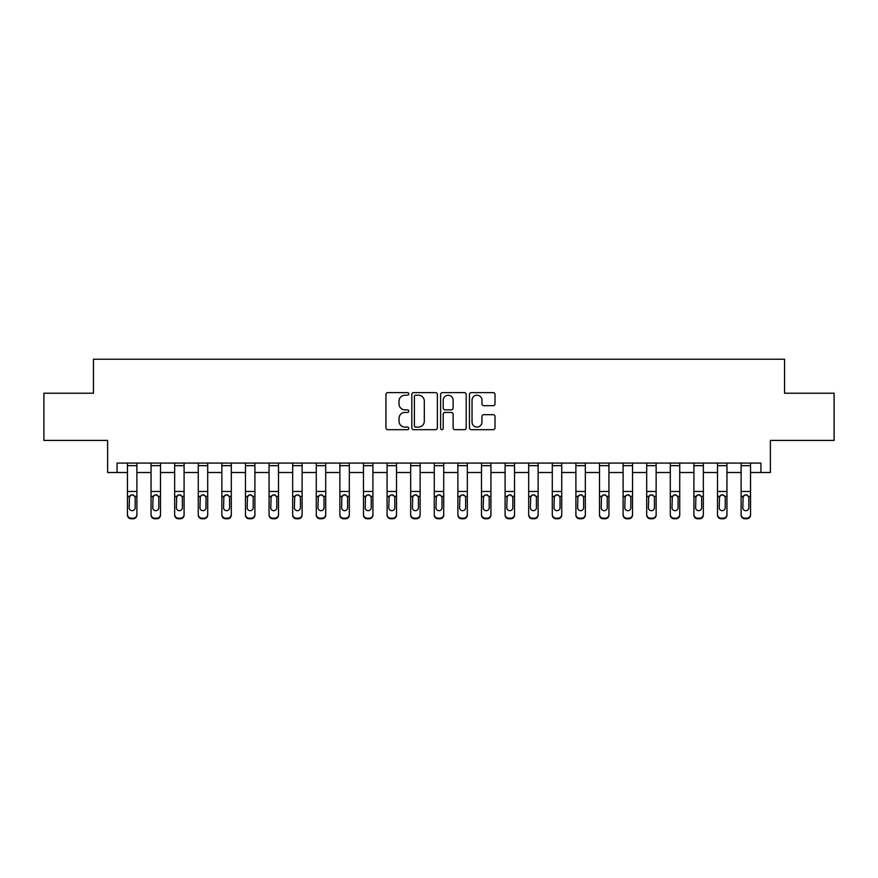 <?xml version="1.0" encoding="UTF-8"?>
<svg xmlns="http://www.w3.org/2000/svg" width="878" height="878" viewBox="0 0 878 878"><rect width="100%" height="100%" fill="white"/><g stroke="black" fill="none" stroke-linecap="round" stroke-linejoin="round"><path stroke-width="1.32" d="M408.786 393.915A1.295 1.295 0 0 0 407.491 392.62L387.802 392.62A1.855 1.855 0 0 0 385.947 394.474L385.947 427.827A1.855 1.855 0 0 0 387.802 429.682L407.491 429.682A1.295 1.295 0 0 0 408.786 428.387A1.295 1.295 0 0 0 407.491 427.092L404.945 427.092A5.926 5.926 0 0 1 399.018 421.155L399.018 418.378A5.926 5.926 0 0 1 404.945 412.451L407.491 412.451A1.295 1.295 0 0 0 408.786 411.145A1.295 1.295 0 0 0 407.491 409.85L404.945 409.85A5.926 5.926 0 0 1 399.018 403.924L399.018 401.136A5.926 5.926 0 0 1 404.945 395.21L407.491 395.21A1.295 1.295 0 0 0 408.786 393.915M493.162 405.68A1.855 1.855 0 0 0 495.016 403.825L495.016 394.474A1.855 1.855 0 0 0 493.162 392.62L471.299 392.62A1.855 1.855 0 0 0 469.445 394.474L469.445 427.827A1.855 1.855 0 0 0 471.299 429.682L493.162 429.682A1.855 1.855 0 0 0 495.016 427.827L495.016 416.523A1.855 1.855 0 0 0 493.162 414.668L483.8 414.668A1.855 1.855 0 0 0 481.956 416.523L481.956 422.131A4.961 4.961 0 0 1 476.995 427.092A4.961 4.961 0 0 1 472.035 422.131L472.035 400.17A4.961 4.961 0 0 1 476.995 395.21A4.961 4.961 0 0 1 481.956 400.17L481.956 403.825A1.855 1.855 0 0 0 483.8 405.68L493.162 405.68M117.07 472.518L117.07 463.079L760.93 463.079L760.93 472.518L770.379 472.518L770.379 440.416L834.1 440.416L834.1 393.212L784.537 393.212L784.537 359.223L93.463 359.223L93.463 393.212L43.9 393.212L43.9 440.416L107.621 440.416L107.621 472.518L127.453 472.518M437.376 394.474A1.855 1.855 0 0 0 435.521 392.62L413.659 392.62A1.855 1.855 0 0 0 411.804 394.474L411.804 427.827A1.855 1.855 0 0 0 413.659 429.682L435.521 429.682A1.855 1.855 0 0 0 437.376 427.827L437.376 394.474M442.479 392.62L464.341 392.62A1.855 1.855 0 0 1 466.196 394.474L466.196 427.827A1.855 1.855 0 0 1 464.341 429.682L454.991 429.682A1.855 1.855 0 0 1 453.136 427.827L453.136 414.295A1.855 1.855 0 0 0 451.281 412.451L445.069 412.451A1.855 1.855 0 0 0 443.214 414.295L443.214 428.387A1.295 1.295 0 0 1 441.919 429.682A1.295 1.295 0 0 1 440.624 428.387L440.624 394.474A1.855 1.855 0 0 1 442.479 392.62M136.891 472.518L151.049 472.518M160.498 472.518L174.656 472.518M184.095 472.518L198.263 472.518M207.702 472.518L221.86 472.518M231.298 472.518L245.467 472.518M254.905 472.518L269.063 472.518M278.502 472.518L292.67 472.518M302.109 472.518L316.267 472.518M325.705 472.518L339.874 472.518M349.312 472.518L363.47 472.518M372.909 472.518L387.077 472.518M396.516 472.518L410.674 472.518M420.123 472.518L434.281 472.518M443.719 472.518L457.877 472.518M467.326 472.518L481.484 472.518M490.923 472.518L505.091 472.518M514.53 472.518L528.688 472.518M538.126 472.518L552.295 472.518M561.733 472.518L575.891 472.518M585.33 472.518L599.498 472.518M608.937 472.518L623.095 472.518M632.533 472.518L646.702 472.518M656.14 472.518L670.298 472.518M679.737 472.518L693.905 472.518M703.344 472.518L717.502 472.518M726.951 472.518L741.109 472.518M750.547 472.518L760.93 472.518M415.689 395.21A1.295 1.295 0 0 0 414.394 396.505L414.394 425.786A1.295 1.295 0 0 0 415.689 427.092L418.378 427.092A5.926 5.926 0 0 0 424.315 421.155L424.315 401.136A5.926 5.926 0 0 0 418.378 395.21L415.689 395.21M453.136 400.258A4.961 4.961 0 0 0 448.175 395.309A4.961 4.961 0 0 0 443.214 400.258L443.214 407.996A1.855 1.855 0 0 0 445.069 409.85L451.281 409.85A1.855 1.855 0 0 0 453.136 407.996L453.136 400.258M127.453 496.948L127.453 514.442A3.775 3.742 0 0 0 131.228 518.185L133.116 518.185A3.775 3.742 0 0 0 136.891 514.442L136.891 515.024A3.775 3.742 180 0 1 133.116 518.777L133.116 518.185M135.19 507.693L135.19 497.749L135.19 507.693A3.018 2.996 180 0 1 132.172 510.689A3.018 2.996 180 0 0 135.19 507.693M129.154 508.285L129.154 507.693A3.018 2.996 180 0 0 132.172 510.689M130.592 495.159L129.154 497.519M133.752 495.159L132.172 494.709L134.861 496.355L135.19 497.749M136.891 463.079L136.891 514.442M127.453 463.079L127.453 514.442M131.228 518.185L131.228 518.777L133.116 518.777M131.228 518.777A3.775 3.742 180 0 1 127.453 515.024M127.453 496.355L129.483 496.355L129.154 507.693M129.483 496.355L132.172 494.709M151.049 463.079L151.049 514.442A3.775 3.742 -0 0 0 154.835 518.185L156.723 518.185A3.775 3.742 -0 0 0 160.498 514.442L160.498 515.024A3.775 3.742 180 0 1 156.723 518.777L156.723 518.185M160.498 496.948L160.498 515.024M158.797 507.693L158.797 497.749L158.797 507.693A3.018 2.996 180 0 1 155.779 510.689A3.018 2.996 180 0 0 158.797 507.693M152.75 508.285L152.75 507.693A3.018 2.996 180 0 0 155.779 510.689M154.199 495.159L152.75 497.519M157.349 495.159L155.779 494.709L158.457 496.355L158.797 497.749M174.656 463.079L174.656 514.442A3.775 3.742 -0 0 0 178.432 518.185L180.319 518.185A3.775 3.742 -0 0 0 184.095 514.442L184.095 515.024A3.775 3.742 180 0 1 180.319 518.777L180.319 518.185M184.095 496.948L184.095 515.024M182.394 507.693L182.394 497.749L182.394 507.693A3.018 2.996 180 0 1 179.375 510.689A3.018 2.996 180 0 0 182.394 507.693M176.357 508.285L176.357 507.693A3.018 2.996 180 0 0 179.375 510.689M177.795 495.159L176.357 497.519M180.956 495.159L179.375 494.709L182.064 496.355L182.394 497.749M198.263 463.079L198.263 514.442A3.775 3.742 -0 0 0 202.039 518.185L203.926 518.185A3.775 3.742 -0 0 0 207.702 514.442L207.702 515.024A3.775 3.742 180 0 1 203.926 518.777L203.926 518.185M207.702 496.948L207.702 515.024M206.001 507.693L206.001 497.749L206.001 507.693A3.018 2.996 180 0 1 202.983 510.689A3.018 2.996 180 0 0 206.001 507.693M199.954 508.285L199.954 507.693A3.018 2.996 180 0 0 202.983 510.689M201.402 495.159L199.954 497.519M204.552 495.159L202.983 494.709L205.661 496.355L206.001 497.749M160.498 463.079L160.498 514.442M154.835 518.185L154.835 518.777L156.723 518.777M154.835 518.777A3.775 3.742 180 0 1 151.049 515.024M151.049 496.355L153.09 496.355L152.75 507.693M153.09 496.355L155.779 494.709M184.095 463.079L184.095 514.442M178.432 518.185L178.432 518.777L180.319 518.777M178.432 518.777A3.775 3.742 180 0 1 174.656 515.024M174.656 496.355L176.687 496.355L176.357 507.693M176.687 496.355L179.375 494.709M207.702 463.079L207.702 514.442M202.039 518.185L202.039 518.777L203.926 518.777M202.039 518.777A3.775 3.742 180 0 1 198.263 515.024M198.263 496.355L200.294 496.355L199.954 507.693M200.294 496.355L202.983 494.709M221.86 463.079L221.86 514.442A3.775 3.742 -0 0 0 225.635 518.185L227.523 518.185A3.775 3.742 -0 0 0 231.298 514.442L231.298 515.024A3.775 3.742 180 0 1 227.523 518.777L227.523 518.185M231.298 496.948L231.298 515.024M229.597 507.693L229.597 497.749L229.597 507.693A3.018 2.996 180 0 1 226.579 510.689A3.018 2.996 180 0 0 229.597 507.693M223.561 508.285L223.561 507.693A3.018 2.996 180 0 0 226.579 510.689M225.009 495.159L223.561 497.519M228.159 495.159L226.579 494.709L229.268 496.355L229.597 497.749M231.298 463.079L231.298 514.442M225.635 518.185L225.635 518.777L227.523 518.777M225.635 518.777A3.775 3.742 180 0 1 221.86 515.024M221.86 496.355L223.89 496.355L223.561 507.693M223.89 496.355L226.579 494.709M245.467 463.079L245.467 514.442A3.775 3.742 -0 0 0 249.242 518.185L251.13 518.185A3.775 3.742 -0 0 0 254.905 514.442L254.905 515.024A3.775 3.742 180 0 1 251.13 518.777L251.13 518.185M254.905 496.948L254.905 515.024M253.204 507.693L253.204 497.749L253.204 507.693A3.018 2.996 180 0 1 250.186 510.689A3.018 2.996 180 0 0 253.204 507.693M247.157 508.285L247.157 507.693A3.018 2.996 180 0 0 250.186 510.689M248.606 495.159L247.157 497.519M251.756 495.159L250.186 494.709L252.864 496.355L253.204 497.749M269.063 463.079L269.063 514.442A3.775 3.742 -0 0 0 272.838 518.185L274.726 518.185A3.775 3.742 -0 0 0 278.502 514.442L278.502 515.024A3.775 3.742 180 0 1 274.726 518.777L274.726 518.185M278.502 496.948L278.502 515.024M276.811 507.693L276.811 497.749L276.811 507.693A3.018 2.996 180 0 1 273.782 510.689A3.018 2.996 180 0 0 276.811 507.693M270.764 508.285L270.764 507.693A3.018 2.996 180 0 0 273.782 510.689M272.213 495.159L270.764 497.519M275.363 495.159L273.782 494.709L276.471 496.355L276.811 497.749M292.67 463.079L292.67 514.442A3.775 3.742 -0 0 0 296.446 518.185L298.333 518.185A3.775 3.742 -0 0 0 302.109 514.442L302.109 515.024A3.775 3.742 180 0 1 298.333 518.777L298.333 518.185M302.109 496.948L302.109 515.024M300.408 507.693L300.408 497.749L300.408 507.693A3.018 2.996 180 0 1 297.39 510.689A3.018 2.996 180 0 0 300.408 507.693M294.371 508.285L294.371 507.693A3.018 2.996 180 0 0 297.39 510.689M295.809 495.159L294.371 497.519M298.959 495.159L297.39 494.709L300.078 496.355L300.408 497.749M316.267 463.079L316.267 514.442A3.775 3.742 -0 0 0 320.042 518.185L321.93 518.185A3.775 3.742 -0 0 0 325.705 514.442L325.705 515.024A3.775 3.742 180 0 1 321.93 518.777L321.93 518.185M325.705 496.948L325.705 515.024M324.015 507.693L324.015 497.749L324.015 507.693A3.018 2.996 180 0 1 320.986 510.689A3.018 2.996 180 0 0 324.015 507.693M317.968 508.285L317.968 507.693A3.018 2.996 180 0 0 320.986 510.689M319.416 495.159L317.968 497.519M322.566 495.159L320.986 494.709L323.675 496.355L324.015 497.749M339.874 463.079L339.874 514.442A3.775 3.742 -0 0 0 343.649 518.185L345.537 518.185A3.775 3.742 -0 0 0 349.312 514.442L349.312 515.024A3.775 3.742 180 0 1 345.537 518.777L345.537 518.185M349.312 496.948L349.312 515.024M347.611 507.693L347.611 497.749L347.611 507.693A3.018 2.996 180 0 1 344.593 510.689A3.018 2.996 180 0 0 347.611 507.693M341.575 508.285L341.575 507.693A3.018 2.996 180 0 0 344.593 510.689M343.013 495.159L341.575 497.519M346.162 495.159L344.593 494.709L347.282 496.355L347.611 497.749M254.905 463.079L254.905 514.442M249.242 518.185L249.242 518.777L251.13 518.777M249.242 518.777A3.775 3.742 180 0 1 245.467 515.024M245.467 496.355L247.497 496.355L247.157 507.693M247.497 496.355L250.186 494.709M278.502 463.079L278.502 514.442M272.838 518.185L272.838 518.777L274.726 518.777M272.838 518.777A3.775 3.742 180 0 1 269.063 515.024M269.063 496.355L271.093 496.355L270.764 507.693M271.093 496.355L273.782 494.709M302.109 463.079L302.109 514.442M296.446 518.185L296.446 518.777L298.333 518.777M296.446 518.777A3.775 3.742 180 0 1 292.67 515.024M292.67 496.355L294.701 496.355L294.371 507.693M294.701 496.355L297.39 494.709M325.705 463.079L325.705 514.442M320.042 518.185L320.042 518.777L321.93 518.777M320.042 518.777A3.775 3.742 180 0 1 316.267 515.024M316.267 496.355L318.308 496.355L317.968 507.693M318.308 496.355L320.986 494.709M349.312 463.079L349.312 514.442M343.649 518.185L343.649 518.777L345.537 518.777M343.649 518.777A3.775 3.742 180 0 1 339.874 515.024M339.874 496.355L341.904 496.355L341.575 507.693M341.904 496.355L344.593 494.709M363.47 463.079L363.47 514.442A3.775 3.742 -0 0 0 367.245 518.185L369.133 518.185A3.775 3.742 -0 0 0 372.909 514.442L372.909 515.024A3.775 3.742 180 0 1 369.133 518.777L369.133 518.185M372.909 496.948L372.909 515.024M371.218 507.693L371.218 497.749L371.218 507.693A3.018 2.996 180 0 1 368.189 510.689A3.018 2.996 180 0 0 371.218 507.693M365.171 508.285L365.171 507.693A3.018 2.996 180 0 0 368.189 510.689M366.62 495.159L365.171 497.519M369.77 495.159L368.189 494.709L370.878 496.355L371.218 497.749M372.909 463.079L372.909 514.442M367.245 518.185L367.245 518.777L369.133 518.777M367.245 518.777A3.775 3.742 180 0 1 363.47 515.024M363.47 496.355L365.511 496.355L365.171 507.693M365.511 496.355L368.189 494.709M387.077 463.079L387.077 514.442A3.775 3.742 -0 0 0 390.853 518.185L392.74 518.185A3.775 3.742 -0 0 0 396.516 514.442L396.516 515.024A3.775 3.742 180 0 1 392.74 518.777L392.74 518.185M396.516 496.948L396.516 515.024M394.815 507.693L394.815 497.749L394.815 507.693A3.018 2.996 180 0 1 391.797 510.689A3.018 2.996 180 0 0 394.815 507.693M388.778 508.285L388.778 507.693A3.018 2.996 180 0 0 391.797 510.689M390.216 495.159L388.778 497.519M393.377 495.159L391.797 494.709L394.485 496.355L394.815 497.749M396.516 463.079L396.516 514.442M390.853 518.185L390.853 518.777L392.74 518.777M390.853 518.777A3.775 3.742 180 0 1 387.077 515.024M387.077 496.355L389.108 496.355L388.778 507.693M389.108 496.355L391.797 494.709M410.674 463.079L410.674 514.442A3.775 3.742 -0 0 0 414.449 518.185L416.337 518.185A3.775 3.742 -0 0 0 420.123 514.442L420.123 515.024A3.775 3.742 180 0 1 416.337 518.777L416.337 518.185M420.123 496.948L420.123 515.024M418.422 507.693L418.422 497.749L418.422 507.693A3.018 2.996 180 0 1 415.393 510.689A3.018 2.996 180 0 0 418.422 507.693M412.375 508.285L412.375 507.693A3.018 2.996 180 0 0 415.393 510.689M413.823 495.159L412.375 497.519M416.973 495.159L415.393 494.709L418.082 496.355L418.422 497.749M420.123 463.079L420.123 514.442M414.449 518.185L414.449 518.777L416.337 518.777M414.449 518.777A3.775 3.742 180 0 1 410.674 515.024M410.674 496.355L412.715 496.355L412.375 507.693M412.715 496.355L415.393 494.709M434.281 463.079L434.281 514.442A3.775 3.742 -0 0 0 438.056 518.185L439.944 518.185A3.775 3.742 -0 0 0 443.719 514.442L443.719 515.024A3.775 3.742 180 0 1 439.944 518.777L439.944 518.185M443.719 496.948L443.719 515.024M442.018 507.693L442.018 497.749L442.018 507.693A3.018 2.996 180 0 1 439 510.689A3.018 2.996 180 0 0 442.018 507.693M435.982 508.285L435.982 507.693A3.018 2.996 180 0 0 439 510.689M437.42 495.159L435.982 497.519M440.58 495.159L439 494.709L441.689 496.355L442.018 497.749M443.719 463.079L443.719 514.442M438.056 518.185L438.056 518.777L439.944 518.777M438.056 518.777A3.775 3.742 180 0 1 434.281 515.024M434.281 496.355L436.311 496.355L435.982 507.693M436.311 496.355L439 494.709M457.877 463.079L457.877 514.442A3.775 3.742 -0 0 0 461.663 518.185L463.551 518.185A3.775 3.742 -0 0 0 467.326 514.442L467.326 515.024A3.775 3.742 180 0 1 463.551 518.777L463.551 518.185M467.326 496.948L467.326 515.024M465.625 507.693L465.625 497.749L465.625 507.693A3.018 2.996 180 0 1 462.607 510.689A3.018 2.996 180 0 0 465.625 507.693M459.578 508.285L459.578 507.693A3.018 2.996 180 0 0 462.607 510.689M461.027 495.159L459.578 497.519M464.177 495.159L462.607 494.709L465.285 496.355L465.625 497.749M467.326 463.079L467.326 514.442M461.663 518.185L461.663 518.777L463.551 518.777M461.663 518.777A3.775 3.742 180 0 1 457.877 515.024M457.877 496.355L459.918 496.355L459.578 507.693M459.918 496.355L462.607 494.709M481.484 463.079L481.484 514.442A3.775 3.742 -0 0 0 485.26 518.185L487.147 518.185A3.775 3.742 -0 0 0 490.923 514.442L490.923 515.024A3.775 3.742 180 0 1 487.147 518.777L487.147 518.185M490.923 496.948L490.923 515.024M489.222 507.693L489.222 497.749L489.222 507.693A3.018 2.996 180 0 1 486.203 510.689A3.018 2.996 180 0 0 489.222 507.693M483.185 508.285L483.185 507.693A3.018 2.996 180 0 0 486.203 510.689M484.623 495.159L483.185 497.519M487.784 495.159L486.203 494.709L488.892 496.355L489.222 497.749M490.923 463.079L490.923 514.442M485.26 518.185L485.26 518.777L487.147 518.777M485.26 518.777A3.775 3.742 180 0 1 481.484 515.024M481.484 496.355L483.515 496.355L483.185 507.693M483.515 496.355L486.203 494.709M505.091 463.079L505.091 514.442A3.775 3.742 -0 0 0 508.867 518.185L510.755 518.185A3.775 3.742 -0 0 0 514.53 514.442L514.53 515.024A3.775 3.742 180 0 1 510.755 518.777L510.755 518.185M514.53 496.948L514.53 515.024M512.829 507.693L512.829 497.749L512.829 507.693A3.018 2.996 180 0 1 509.811 510.689A3.018 2.996 180 0 0 512.829 507.693M506.782 508.285L506.782 507.693A3.018 2.996 180 0 0 509.811 510.689M508.23 495.159L506.782 497.519M511.38 495.159L509.811 494.709L512.489 496.355L512.829 497.749M528.688 463.079L528.688 514.442A3.775 3.742 -0 0 0 532.463 518.185L534.351 518.185A3.775 3.742 -0 0 0 538.126 514.442L538.126 515.024A3.775 3.742 180 0 1 534.351 518.777L534.351 518.185M538.126 496.948L538.126 515.024M536.425 507.693L536.425 497.749L536.425 507.693A3.018 2.996 180 0 1 533.407 510.689A3.018 2.996 180 0 0 536.425 507.693M530.389 508.285L530.389 507.693A3.018 2.996 180 0 0 533.407 510.689M531.838 495.159L530.389 497.519M534.987 495.159L533.407 494.709L536.096 496.355L536.425 497.749M552.295 463.079L552.295 514.442A3.775 3.742 -0 0 0 556.07 518.185L557.958 518.185A3.775 3.742 -0 0 0 561.733 514.442L561.733 515.024A3.775 3.742 180 0 1 557.958 518.777L557.958 518.185M561.733 496.948L561.733 515.024M560.032 507.693L560.032 497.749L560.032 507.693A3.018 2.996 180 0 1 557.014 510.689A3.018 2.996 180 0 0 560.032 507.693M553.985 508.285L553.985 507.693A3.018 2.996 180 0 0 557.014 510.689M555.434 495.159L553.985 497.519M558.584 495.159L557.014 494.709L559.692 496.355L560.032 497.749M575.891 463.079L575.891 514.442A3.775 3.742 -0 0 0 579.667 518.185L581.554 518.185A3.775 3.742 -0 0 0 585.33 514.442L585.33 515.024A3.775 3.742 180 0 1 581.554 518.777L581.554 518.185M585.33 496.948L585.33 515.024M583.629 507.693L583.629 497.749L583.629 507.693A3.018 2.996 180 0 1 580.61 510.689A3.018 2.996 180 0 0 583.629 507.693M577.592 508.285L577.592 507.693A3.018 2.996 180 0 0 580.61 510.689M579.041 495.159L577.592 497.519M582.191 495.159L580.61 494.709L583.299 496.355L583.629 497.749M599.498 463.079L599.498 514.442A3.775 3.742 -0 0 0 603.274 518.185L605.161 518.185A3.775 3.742 -0 0 0 608.937 514.442L608.937 515.024A3.775 3.742 180 0 1 605.161 518.777L605.161 518.185M608.937 496.948L608.937 515.024M607.236 507.693L607.236 497.749L607.236 507.693A3.018 2.996 180 0 1 604.218 510.689A3.018 2.996 180 0 0 607.236 507.693M601.189 508.285L601.189 507.693A3.018 2.996 180 0 0 604.218 510.689M602.637 495.159L601.189 497.519M605.787 495.159L604.218 494.709L606.907 496.355L607.236 497.749M623.095 463.079L623.095 514.442A3.775 3.742 -0 0 0 626.87 518.185L628.758 518.185A3.775 3.742 -0 0 0 632.533 514.442L632.533 515.024A3.775 3.742 180 0 1 628.758 518.777L628.758 518.185M632.533 496.948L632.533 515.024M630.843 507.693L630.843 497.749L630.843 507.693A3.018 2.996 180 0 1 627.814 510.689A3.018 2.996 180 0 0 630.843 507.693M624.796 508.285L624.796 507.693A3.018 2.996 180 0 0 627.814 510.689M626.244 495.159L624.796 497.519M629.394 495.159L627.814 494.709L630.503 496.355L630.843 497.749M646.702 463.079L646.702 514.442A3.775 3.742 -0 0 0 650.477 518.185L652.365 518.185A3.775 3.742 -0 0 0 656.14 514.442L656.14 515.024A3.775 3.742 180 0 1 652.365 518.777L652.365 518.185M656.14 496.948L656.14 515.024M654.439 507.693L654.439 497.749L654.439 507.693A3.018 2.996 180 0 1 651.421 510.689A3.018 2.996 180 0 0 654.439 507.693M648.403 508.285L648.403 507.693A3.018 2.996 180 0 0 651.421 510.689M649.841 495.159L648.403 497.519M652.991 495.159L651.421 494.709L654.11 496.355L654.439 497.749M670.298 463.079L670.298 514.442A3.775 3.742 -0 0 0 674.074 518.185L675.961 518.185A3.775 3.742 -0 0 0 679.737 514.442L679.737 515.024A3.775 3.742 180 0 1 675.961 518.777L675.961 518.185M679.737 496.948L679.737 515.024M678.046 507.693L678.046 497.749L678.046 507.693A3.018 2.996 180 0 1 675.017 510.689A3.018 2.996 180 0 0 678.046 507.693M671.999 508.285L671.999 507.693A3.018 2.996 180 0 0 675.017 510.689M673.448 495.159L671.999 497.519M676.598 495.159L675.017 494.709L677.706 496.355L678.046 497.749M693.905 463.079L693.905 514.442A3.775 3.742 -0 0 0 697.681 518.185L699.568 518.185A3.775 3.742 -0 0 0 703.344 514.442L703.344 515.024A3.775 3.742 180 0 1 699.568 518.777L699.568 518.185M703.344 496.948L703.344 515.024M701.643 507.693L701.643 497.749L701.643 507.693A3.018 2.996 180 0 1 698.625 510.689A3.018 2.996 180 0 0 701.643 507.693M695.606 508.285L695.606 507.693A3.018 2.996 180 0 0 698.625 510.689M697.044 495.159L695.606 497.519M700.205 495.159L698.625 494.709L701.313 496.355L701.643 497.749M514.53 463.079L514.53 514.442M508.867 518.185L508.867 518.777L510.755 518.777M508.867 518.777A3.775 3.742 180 0 1 505.091 515.024M505.091 496.355L507.122 496.355L506.782 507.693M507.122 496.355L509.811 494.709M538.126 463.079L538.126 514.442M532.463 518.185L532.463 518.777L534.351 518.777M532.463 518.777A3.775 3.742 180 0 1 528.688 515.024M528.688 496.355L530.718 496.355L530.389 507.693M530.718 496.355L533.407 494.709M561.733 463.079L561.733 514.442M556.07 518.185L556.07 518.777L557.958 518.777M556.07 518.777A3.775 3.742 180 0 1 552.295 515.024M552.295 496.355L554.325 496.355L553.985 507.693M554.325 496.355L557.014 494.709M585.33 463.079L585.33 514.442M579.667 518.185L579.667 518.777L581.554 518.777M579.667 518.777A3.775 3.742 180 0 1 575.891 515.024M575.891 496.355L577.922 496.355L577.592 507.693M577.922 496.355L580.61 494.709M608.937 463.079L608.937 514.442M603.274 518.185L603.274 518.777L605.161 518.777M603.274 518.777A3.775 3.742 180 0 1 599.498 515.024M599.498 496.355L601.529 496.355L601.189 507.693M601.529 496.355L604.218 494.709M632.533 463.079L632.533 514.442M626.87 518.185L626.87 518.777L628.758 518.777M626.87 518.777A3.775 3.742 180 0 1 623.095 515.024M623.095 496.355L625.136 496.355L624.796 507.693M625.136 496.355L627.814 494.709M656.14 463.079L656.14 514.442M650.477 518.185L650.477 518.777L652.365 518.777M650.477 518.777A3.775 3.742 180 0 1 646.702 515.024M646.702 496.355L648.732 496.355L648.403 507.693M648.732 496.355L651.421 494.709M679.737 463.079L679.737 514.442M674.074 518.185L674.074 518.777L675.961 518.777M674.074 518.777A3.775 3.742 180 0 1 670.298 515.024M670.298 496.355L672.339 496.355L671.999 507.693M672.339 496.355L675.017 494.709M703.344 463.079L703.344 514.442M697.681 518.185L697.681 518.777L699.568 518.777M697.681 518.777A3.775 3.742 180 0 1 693.905 515.024M693.905 496.355L695.936 496.355L695.606 507.693M695.936 496.355L698.625 494.709M717.502 463.079L717.502 514.442A3.775 3.742 -0 0 0 721.277 518.185L723.165 518.185A3.775 3.742 -0 0 0 726.951 514.442L726.951 515.024A3.775 3.742 180 0 1 723.165 518.777L723.165 518.185M726.951 496.948L726.951 515.024M725.25 507.693L725.25 497.749L725.25 507.693A3.018 2.996 180 0 1 722.221 510.689A3.018 2.996 180 0 0 725.25 507.693M719.203 508.285L719.203 507.693A3.018 2.996 180 0 0 722.221 510.689M720.651 495.159L719.203 497.519M723.801 495.159L722.221 494.709L724.91 496.355L725.25 497.749M726.951 463.079L726.951 514.442M721.277 518.185L721.277 518.777L723.165 518.777M721.277 518.777A3.775 3.742 180 0 1 717.502 515.024M717.502 496.355L719.543 496.355L719.203 507.693M719.543 496.355L722.221 494.709M741.109 463.079L741.109 514.442A3.775 3.742 -0 0 0 744.884 518.185L746.772 518.185A3.775 3.742 -0 0 0 750.547 514.442L750.547 515.024A3.775 3.742 180 0 1 746.772 518.777L746.772 518.185M750.547 496.948L750.547 515.024M748.846 507.693L748.846 497.749L748.846 507.693A3.018 2.996 180 0 1 745.828 510.689A3.018 2.996 180 0 0 748.846 507.693M742.81 508.285L742.81 507.693A3.018 2.996 180 0 0 745.828 510.689M744.248 495.159L742.81 497.519M747.408 495.159L745.828 494.709L748.517 496.355L748.846 497.749M750.547 463.079L750.547 514.442M744.884 518.185L744.884 518.777L746.772 518.777M744.884 518.777A3.775 3.742 180 0 1 741.109 515.024M741.109 496.355L743.139 496.355L742.81 507.693M743.139 496.355L745.828 494.709M134.861 496.355L136.891 496.355M127.453 491.471L136.891 491.471M127.453 465.658L136.891 465.658M158.457 496.355L160.498 496.355M151.049 491.471L160.498 491.471M151.049 465.658L160.498 465.658M182.064 496.355L184.095 496.355M174.656 491.471L184.095 491.471M174.656 465.658L184.095 465.658M205.661 496.355L207.702 496.355M198.263 491.471L207.702 491.471M198.263 465.658L207.702 465.658M229.268 496.355L231.298 496.355M221.86 491.471L231.298 491.471M221.86 465.658L231.298 465.658M252.864 496.355L254.905 496.355M245.467 491.471L254.905 491.471M245.467 465.658L254.905 465.658M276.471 496.355L278.502 496.355M269.063 491.471L278.502 491.471M269.063 465.658L278.502 465.658M300.078 496.355L302.109 496.355M292.67 491.471L302.109 491.471M292.67 465.658L302.109 465.658M323.675 496.355L325.705 496.355M316.267 491.471L325.705 491.471M316.267 465.658L325.705 465.658M347.282 496.355L349.312 496.355M339.874 491.471L349.312 491.471M339.874 465.658L349.312 465.658M370.878 496.355L372.909 496.355M363.47 491.471L372.909 491.471M363.47 465.658L372.909 465.658M394.485 496.355L396.516 496.355M387.077 491.471L396.516 491.471M387.077 465.658L396.516 465.658M418.082 496.355L420.123 496.355M410.674 491.471L420.123 491.471M410.674 465.658L420.123 465.658M441.689 496.355L443.719 496.355M434.281 491.471L443.719 491.471M434.281 465.658L443.719 465.658M465.285 496.355L467.326 496.355M457.877 491.471L467.326 491.471M457.877 465.658L467.326 465.658M488.892 496.355L490.923 496.355M481.484 491.471L490.923 491.471M481.484 465.658L490.923 465.658M512.489 496.355L514.53 496.355M505.091 491.471L514.53 491.471M505.091 465.658L514.53 465.658M536.096 496.355L538.126 496.355M528.688 491.471L538.126 491.471M528.688 465.658L538.126 465.658M559.692 496.355L561.733 496.355M552.295 491.471L561.733 491.471M552.295 465.658L561.733 465.658M583.299 496.355L585.33 496.355M575.891 491.471L585.33 491.471M575.891 465.658L585.33 465.658M606.907 496.355L608.937 496.355M599.498 491.471L608.937 491.471M599.498 465.658L608.937 465.658M630.503 496.355L632.533 496.355M623.095 491.471L632.533 491.471M623.095 465.658L632.533 465.658M654.11 496.355L656.14 496.355M646.702 491.471L656.14 491.471M646.702 465.658L656.14 465.658M677.706 496.355L679.737 496.355M670.298 491.471L679.737 491.471M670.298 465.658L679.737 465.658M701.313 496.355L703.344 496.355M693.905 491.471L703.344 491.471M693.905 465.658L703.344 465.658M724.91 496.355L726.951 496.355M717.502 491.471L726.951 491.471M717.502 465.658L726.951 465.658M748.517 496.355L750.547 496.355M741.109 491.471L750.547 491.471M741.109 465.658L750.547 465.658"/></g></svg>
